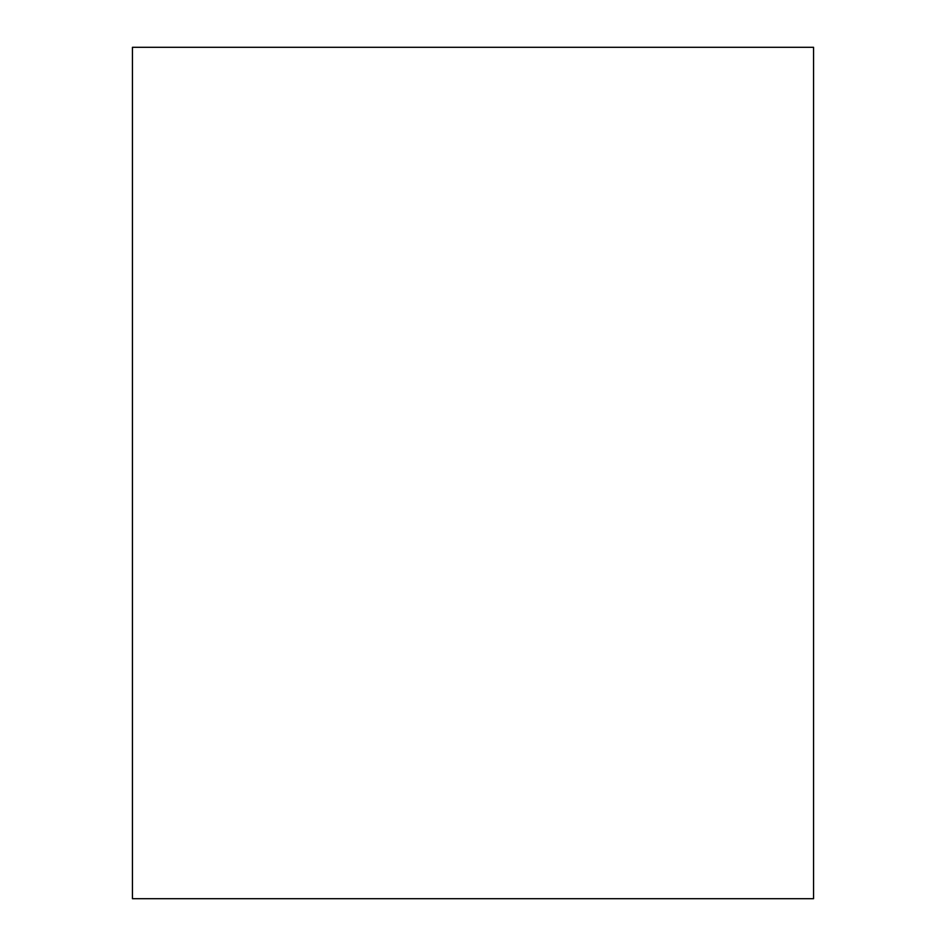 <?xml version="1.0" encoding="UTF-8"?>
<svg xmlns="http://www.w3.org/2000/svg" width="946" height="946" viewBox="0 0 946 946"><rect width="100%" height="100%" fill="white"/><g stroke="black" fill="none" stroke-linecap="round" stroke-linejoin="round"><path stroke-width="1.42" d="M132.44 473L132.44 47.3L813.56 47.3L813.56 898.7L132.44 898.7L132.44 473"/></g></svg>

